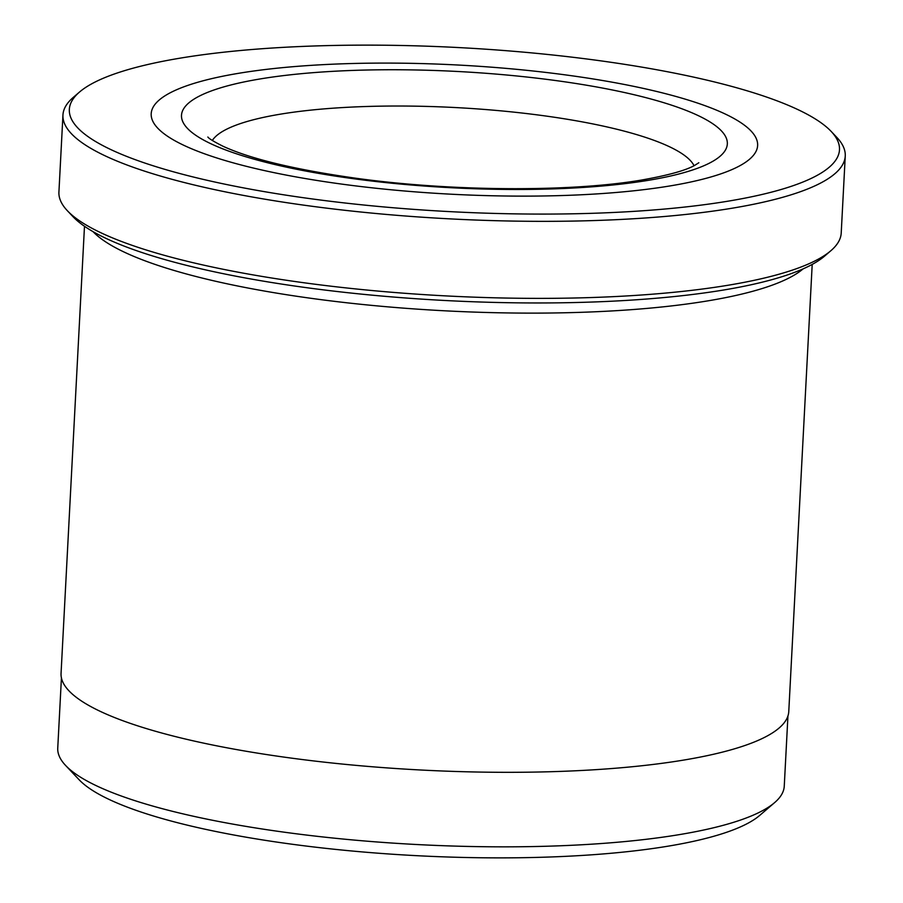 <?xml version="1.0" encoding="UTF-8"?>
<svg xmlns="http://www.w3.org/2000/svg" width="903" height="903" viewBox="0 0 903 903"><rect width="100%" height="100%" fill="white"/><g stroke="black" fill="none" stroke-linecap="round" stroke-linejoin="round"><path stroke-width="1.35" d="M61.427 677.927L57.747 748.113A363.751 77.489 3 0 0 65.603 765.451A363.751 77.489 3 0 0 318.782 836.494A363.751 77.489 3 0 0 679.485 834.598A363.751 77.489 3 0 0 774.627 802.609A363.751 77.489 3 0 0 784.255 786.186L787.935 716.011M93.032 231.631A364.361 77.624 3 0 0 346.696 302.765A364.361 77.624 3 0 0 707.896 300.857A364.361 77.624 3 0 0 803.151 268.846M830.85 250.729L824.642 256.068A385.615 82.15 -177 0 1 723.777 289.987A385.615 82.15 -177 0 1 341.39 291.996A385.615 82.15 -177 0 1 72.996 216.675L67.375 210.726A391.688 83.437 3 0 0 339.991 287.233A391.688 83.437 3 0 0 728.405 285.19A391.688 83.437 3 0 0 830.85 250.729A391.688 83.437 3 0 0 841.212 233.064L845.253 156.027A391.688 83.437 -177 0 1 732.435 208.164A391.688 83.437 -177 0 1 303.532 205.116A391.688 83.437 -177 0 1 62.95 115.031A391.688 83.437 -177 0 1 73.312 97.355L79.532 92.027A385.615 82.15 3 0 0 268.078 192.271A385.615 82.15 3 0 0 728.439 201.109A385.615 82.15 3 0 0 831.166 131.42A385.615 82.15 3 0 0 562.772 56.099A385.615 82.15 3 0 0 180.397 58.108A385.615 82.15 3 0 0 79.532 92.027M831.166 131.42L836.799 137.369A391.688 83.437 -177 0 1 845.253 156.027M774.627 802.609L759.716 815.409A349.179 74.385 -177 0 1 668.389 846.122A349.179 74.385 -177 0 1 322.134 847.94A349.179 74.385 -177 0 1 79.103 779.729L65.603 765.451M670.173 185.905A303.634 64.677 -177 0 1 337.688 183.546A303.634 64.677 -177 0 1 151.196 113.722A303.634 64.677 -177 0 1 238.652 73.301A303.634 64.677 -177 0 1 571.136 75.671A303.634 64.677 -177 0 1 757.628 145.496A303.634 64.677 -177 0 1 670.173 185.905A303.634 64.677 -177 0 1 337.688 183.546A303.634 64.677 -177 0 1 151.196 113.722A303.634 64.677 -177 0 1 238.652 73.301A303.634 64.677 -177 0 1 571.136 75.671A303.634 64.677 -177 0 1 757.628 145.496A303.634 64.677 -177 0 1 670.173 185.905M812.203 264.41L788.77 711.564A364.361 77.624 -177 0 1 683.831 760.055A364.361 77.624 -177 0 1 284.84 757.222A364.361 77.624 -177 0 1 61.054 673.424L84.487 226.281M62.95 115.031L58.921 192.057A391.688 83.437 3 0 0 67.375 210.726M694.046 165.723A242.907 51.742 3 0 0 532.77 114.309A242.907 51.742 3 0 0 280.246 114.196A242.907 51.742 3 0 0 212.329 140.473M260.222 78.933A273.27 58.21 -177 0 1 646.176 97.727A273.27 58.21 -177 0 1 648.602 180.284A273.27 58.21 -177 0 1 262.649 161.49A273.27 58.21 -177 0 1 260.222 78.933M698.843 162.743L694.621 165.418C685.535 170.498 668.017 175.34 642.067 179.957C571.813 192.102 452.177 191.605 356.109 178.263C294.875 169.606 250.503 158.928 222.996 146.241C213.943 141.669 208.898 138.588 207.859 137.019"/></g></svg>
